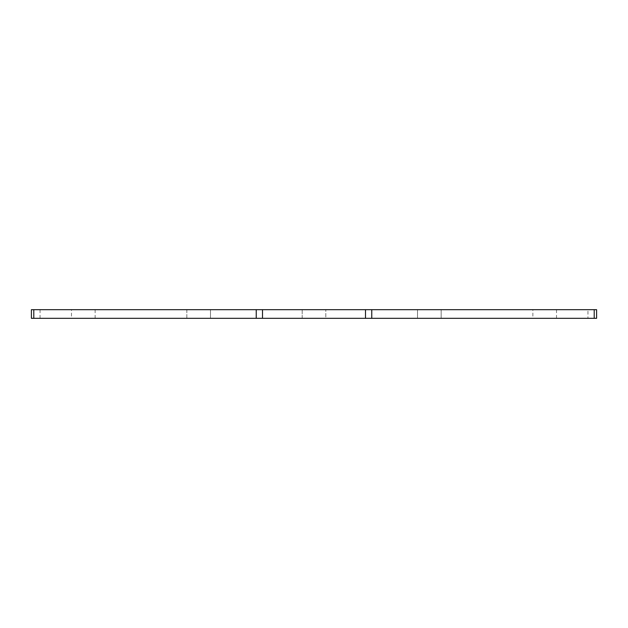<?xml version="1.0" encoding="UTF-8"?>
<svg xmlns="http://www.w3.org/2000/svg" width="628" height="628" viewBox="0 0 628 628"><rect width="100%" height="100%" fill="white"/><g stroke="black" fill="none" stroke-linecap="round" stroke-linejoin="round"><path stroke-width="0.47" stroke-dasharray="3.14 2.35" d="M302.178 318.325L302.178 309.675L325.822 309.675L302.178 309.675L325.822 309.675L302.178 309.675L302.178 318.325L325.822 318.325L325.822 309.675L325.822 318.325L302.178 318.325M71.482 318.325L95.126 318.325L71.482 318.325L71.482 309.675L95.126 309.675L71.482 309.675M95.126 318.325L95.126 309.675M186.83 318.325L186.83 309.675L441.17 309.675L186.83 309.675L186.83 318.325L210.474 318.325L210.474 309.675L210.474 318.325L186.83 318.325L417.526 318.325L417.526 309.675L417.526 318.325L441.17 318.325L441.17 309.675L441.17 318.325L186.83 318.325M532.874 318.325L556.518 318.325L532.874 318.325L532.874 309.675L556.518 309.675L532.874 309.675M556.518 318.325L556.518 309.675M40.051 318.325L40.051 309.675L31.4 309.675L31.4 318.325L596.6 318.325L596.6 309.675L587.949 309.675L587.949 318.325M40.051 309.675L587.949 309.675"/><path stroke-width="0.94" d="M594.214 318.325L594.214 309.675L596.6 309.675L596.6 318.325L31.4 318.325L31.4 309.675L33.786 309.675L33.786 318.325M594.214 309.675L371.76 309.675L371.76 318.325M256.24 318.325L256.24 309.675L33.786 309.675M256.24 309.675L262.504 309.675L262.504 318.325M365.496 318.325L365.496 309.675L262.504 309.675M365.496 309.675L371.76 309.675"/></g></svg>
